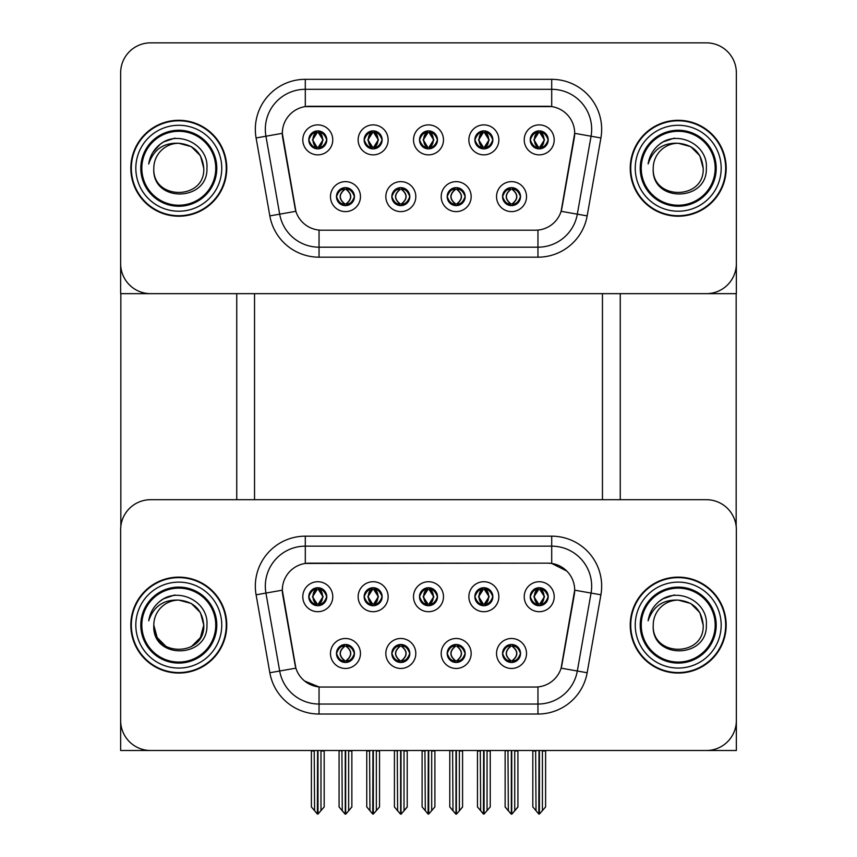 <?xml version="1.0" encoding="UTF-8"?>
<svg xmlns="http://www.w3.org/2000/svg" width="857" height="857" viewBox="0 0 857 857"><rect width="100%" height="100%" fill="white"/><g stroke="black" fill="none" stroke-linecap="round" stroke-linejoin="round"><path stroke-width="1.29" d="M419.512 596.718A8.988 8.988 0 0 0 428.5 605.717A8.988 8.988 0 0 0 437.488 596.718A8.988 8.988 0 0 0 428.5 587.731A8.988 8.988 0 0 0 419.512 596.718L419.587 596.718C421.451 601.743 423.787 604.164 426.593 603.981L425.983 605.353M413.513 596.718A14.987 14.987 0 0 0 428.5 611.705A14.987 14.987 0 0 0 443.487 596.718A14.987 14.987 0 0 0 428.5 581.732A14.987 14.987 0 0 0 413.513 596.718M447.183 653.473A8.988 8.988 0 0 0 456.181 662.472A8.988 8.988 0 0 0 465.169 653.473A8.988 8.988 0 0 0 456.181 644.485A8.988 8.988 0 0 0 447.183 653.473L447.268 653.473C448.972 658.315 451.307 660.736 454.274 660.736L455.346 660.736C449.389 655.894 449.389 651.052 455.346 646.21L454.274 646.21C451.36 646.146 449.025 648.567 447.268 653.473M441.194 653.473A14.987 14.987 0 0 0 456.181 668.46A14.987 14.987 0 0 0 471.168 653.473A14.987 14.987 0 0 0 456.181 638.486A14.987 14.987 0 0 0 441.194 653.473M474.864 596.718A8.988 8.988 0 0 0 483.862 605.717A8.988 8.988 0 0 0 492.85 596.718A8.988 8.988 0 0 0 483.862 587.731A8.988 8.988 0 0 0 474.864 596.718L474.949 596.718C476.813 601.743 479.149 604.164 481.955 603.981L481.345 605.353M468.865 596.718A14.987 14.987 0 0 0 483.862 611.705A14.987 14.987 0 0 0 498.849 596.718A14.987 14.987 0 0 0 483.862 581.732A14.987 14.987 0 0 0 468.865 596.718M530.226 596.718A8.988 8.988 0 0 0 539.214 605.717A8.988 8.988 0 0 0 548.212 596.718A8.988 8.988 0 0 0 539.214 587.731A8.988 8.988 0 0 0 530.226 596.718L530.301 596.718C532.165 601.743 534.5 604.164 537.307 603.981L536.696 605.353M524.227 596.718A14.987 14.987 0 0 0 539.214 611.705A14.987 14.987 0 0 0 554.2 596.718A14.987 14.987 0 0 0 539.214 581.732A14.987 14.987 0 0 0 524.227 596.718M364.15 596.718A8.988 8.988 0 0 0 373.138 605.717A8.988 8.988 0 0 0 382.136 596.718A8.988 8.988 0 0 0 373.138 587.731A8.988 8.988 0 0 0 364.15 596.718L364.236 596.718C366.1 601.743 368.435 604.164 371.242 603.981L370.631 605.353M358.151 596.718A14.987 14.987 0 0 0 373.138 611.705A14.987 14.987 0 0 0 388.135 596.718A14.987 14.987 0 0 0 373.138 581.732A14.987 14.987 0 0 0 358.151 596.718M308.788 596.718A8.988 8.988 0 0 0 317.786 605.717A8.988 8.988 0 0 0 326.774 596.718A8.988 8.988 0 0 0 317.786 587.731A8.988 8.988 0 0 0 308.788 596.718L308.874 596.718C310.737 601.743 313.073 604.164 315.879 603.981L315.269 605.353M302.8 596.718A14.987 14.987 0 0 0 317.786 611.705A14.987 14.987 0 0 0 332.773 596.718A14.987 14.987 0 0 0 317.786 581.732A14.987 14.987 0 0 0 302.8 596.718M336.469 653.473A8.988 8.988 0 0 0 345.467 662.472A8.988 8.988 0 0 0 354.455 653.473A8.988 8.988 0 0 0 345.467 644.485A8.988 8.988 0 0 0 336.469 653.473L336.555 653.473C338.258 658.315 340.593 660.736 343.561 660.736L344.632 660.736C338.676 655.894 338.676 651.052 344.632 646.21L343.561 646.21C340.647 646.146 338.311 648.567 336.555 653.473M330.481 653.473A14.987 14.987 0 0 0 345.467 668.46A14.987 14.987 0 0 0 360.454 653.473A14.987 14.987 0 0 0 345.467 638.486A14.987 14.987 0 0 0 330.481 653.473M391.831 653.473A8.988 8.988 0 0 0 400.819 662.472A8.988 8.988 0 0 0 409.817 653.473A8.988 8.988 0 0 0 400.819 644.485A8.988 8.988 0 0 0 391.831 653.473L391.906 653.473C393.62 658.315 395.955 660.736 398.923 660.736L399.983 660.736C394.038 655.894 394.038 651.052 399.983 646.21L398.923 646.21C396.009 646.146 393.674 648.567 391.906 653.473M385.832 653.473A14.987 14.987 0 0 0 400.819 668.46A14.987 14.987 0 0 0 415.806 653.473A14.987 14.987 0 0 0 400.819 638.486A14.987 14.987 0 0 0 385.832 653.473M502.545 653.473A8.988 8.988 0 0 0 511.533 662.472A8.988 8.988 0 0 0 520.531 653.473A8.988 8.988 0 0 0 511.533 644.485A8.988 8.988 0 0 0 502.545 653.473L502.63 653.473C504.334 658.315 506.669 660.736 509.636 660.736L510.697 660.736C504.752 655.894 504.752 651.052 510.697 646.21L509.636 646.21C506.723 646.146 504.387 648.567 502.63 653.473M496.546 653.473A14.987 14.987 0 0 0 511.533 668.46A14.987 14.987 0 0 0 526.519 653.473A14.987 14.987 0 0 0 511.533 638.486A14.987 14.987 0 0 0 496.546 653.473M282.317 590.119A26.974 26.974 0 0 0 282.724 594.812L295.054 664.753A26.974 26.974 0 0 0 321.621 687.046L535.379 687.046A26.974 26.974 0 0 0 561.946 664.753L574.276 594.812A26.974 26.974 0 0 0 547.709 563.145L309.291 563.145A26.974 26.974 0 0 0 282.317 590.119L282.606 586.124M120.644 529.669L120.644 750.496L736.356 750.496L736.356 529.669A29.974 29.974 0 0 0 706.382 499.695L150.618 499.695A29.974 29.974 0 0 0 120.644 529.669L120.644 720.523A29.974 29.974 0 0 0 150.618 750.496L706.382 750.496A29.974 29.974 0 0 0 736.356 720.523L736.356 529.669M602.46 293.651L602.46 499.695M254.54 293.651L254.54 499.695M419.512 139.873A8.988 8.988 0 0 0 428.5 148.872A8.988 8.988 0 0 0 437.488 139.873A8.988 8.988 0 0 0 428.5 130.885A8.988 8.988 0 0 0 419.512 139.873L419.587 139.873C421.365 134.977 423.701 132.556 426.593 132.61L425.983 131.239M413.513 139.873A14.987 14.987 0 0 0 428.5 154.86A14.987 14.987 0 0 0 443.487 139.873A14.987 14.987 0 0 0 428.5 124.886A14.987 14.987 0 0 0 413.513 139.873M447.183 196.628A8.988 8.988 0 0 0 456.181 205.626A8.988 8.988 0 0 0 465.169 196.628A8.988 8.988 0 0 0 456.181 187.64A8.988 8.988 0 0 0 447.183 196.628L447.268 196.628C448.972 201.47 451.307 203.891 454.274 203.902L455.346 203.902C449.389 199.049 449.389 194.207 455.346 189.365L454.274 189.365C451.36 189.301 449.025 191.722 447.268 196.628M441.194 196.628A14.987 14.987 0 0 0 456.181 211.615A14.987 14.987 0 0 0 471.168 196.628A14.987 14.987 0 0 0 456.181 181.641A14.987 14.987 0 0 0 441.194 196.628M474.864 139.873A8.988 8.988 0 0 0 483.862 148.872A8.988 8.988 0 0 0 492.85 139.873A8.988 8.988 0 0 0 483.862 130.885A8.988 8.988 0 0 0 474.864 139.873L474.949 139.873C476.728 134.977 479.063 132.556 481.955 132.61L481.345 131.239M468.865 139.873A14.987 14.987 0 0 0 483.862 154.86A14.987 14.987 0 0 0 498.849 139.873A14.987 14.987 0 0 0 483.862 124.886A14.987 14.987 0 0 0 468.865 139.873M530.226 139.873A8.988 8.988 0 0 0 539.214 148.872A8.988 8.988 0 0 0 548.212 139.873A8.988 8.988 0 0 0 539.214 130.885A8.988 8.988 0 0 0 530.226 139.873L530.301 139.873C532.079 134.977 534.414 132.556 537.307 132.61L536.696 131.239M524.227 139.873A14.987 14.987 0 0 0 539.214 154.86A14.987 14.987 0 0 0 554.2 139.873A14.987 14.987 0 0 0 539.214 124.886A14.987 14.987 0 0 0 524.227 139.873M364.15 139.873A8.988 8.988 0 0 0 373.138 148.872A8.988 8.988 0 0 0 382.136 139.873A8.988 8.988 0 0 0 373.138 130.885A8.988 8.988 0 0 0 364.15 139.873L364.236 139.873C366.014 134.977 368.349 132.556 371.242 132.61L370.631 131.239M358.151 139.873A14.987 14.987 0 0 0 373.138 154.86A14.987 14.987 0 0 0 388.135 139.873A14.987 14.987 0 0 0 373.138 124.886A14.987 14.987 0 0 0 358.151 139.873M308.788 139.873A8.988 8.988 0 0 0 317.786 148.872A8.988 8.988 0 0 0 326.774 139.873A8.988 8.988 0 0 0 317.786 130.885A8.988 8.988 0 0 0 308.788 139.873L308.874 139.873C310.652 134.977 312.987 132.556 315.879 132.61L315.269 131.239M302.8 139.873A14.987 14.987 0 0 0 317.786 154.86A14.987 14.987 0 0 0 332.773 139.873A14.987 14.987 0 0 0 317.786 124.886A14.987 14.987 0 0 0 302.8 139.873M336.469 196.628A8.988 8.988 0 0 0 345.467 205.626A8.988 8.988 0 0 0 354.455 196.628A8.988 8.988 0 0 0 345.467 187.64A8.988 8.988 0 0 0 336.469 196.628L336.555 196.628C338.258 201.47 340.593 203.891 343.561 203.902L344.632 203.902C338.676 199.049 338.676 194.207 344.632 189.365L343.561 189.365C340.647 189.301 338.311 191.722 336.555 196.628M330.481 196.628A14.987 14.987 0 0 0 345.467 211.615A14.987 14.987 0 0 0 360.454 196.628A14.987 14.987 0 0 0 345.467 181.641A14.987 14.987 0 0 0 330.481 196.628M391.831 196.628A8.988 8.988 0 0 0 400.819 205.626A8.988 8.988 0 0 0 409.817 196.628A8.988 8.988 0 0 0 400.819 187.64A8.988 8.988 0 0 0 391.831 196.628L391.906 196.628C393.62 201.47 395.955 203.891 398.923 203.902L399.983 203.902C394.038 199.049 394.038 194.207 399.983 189.365L398.923 189.365C396.009 189.301 393.674 191.722 391.906 196.628M385.832 196.628A14.987 14.987 0 0 0 400.819 211.615A14.987 14.987 0 0 0 415.806 196.628A14.987 14.987 0 0 0 400.819 181.641A14.987 14.987 0 0 0 385.832 196.628M502.545 196.628A8.988 8.988 0 0 0 511.533 205.626A8.988 8.988 0 0 0 520.531 196.628A8.988 8.988 0 0 0 511.533 187.64A8.988 8.988 0 0 0 502.545 196.628L502.63 196.628C504.334 201.47 506.669 203.891 509.636 203.902L510.697 203.902C504.752 199.049 504.752 194.207 510.697 189.365L509.636 189.365C506.723 189.301 504.387 191.722 502.63 196.628M496.546 196.628A14.987 14.987 0 0 0 511.533 211.615A14.987 14.987 0 0 0 526.519 196.628A14.987 14.987 0 0 0 511.533 181.641A14.987 14.987 0 0 0 496.546 196.628M282.317 133.285A26.974 26.974 0 0 0 282.724 137.966L295.054 207.908A26.974 26.974 0 0 0 321.621 230.201L535.379 230.201A26.974 26.974 0 0 0 561.946 207.908L574.276 137.966A26.974 26.974 0 0 0 547.709 106.3L309.291 106.3A26.974 26.974 0 0 0 282.317 133.285L282.606 129.278M120.644 72.824L120.644 293.651L736.356 293.651L736.356 72.824A29.974 29.974 0 0 0 706.382 42.85L150.618 42.85A29.974 29.974 0 0 0 120.644 72.824L120.644 263.677A29.974 29.974 0 0 0 150.618 293.651L706.382 293.651A29.974 29.974 0 0 0 736.356 263.677L736.356 72.824M130.832 625.096A47.96 47.96 0 0 0 178.792 673.056A47.96 47.96 0 0 0 226.762 625.096A47.96 47.96 0 0 0 178.792 577.136A47.96 47.96 0 0 0 130.832 625.096M630.238 625.096A47.96 47.96 0 0 0 678.208 673.056A47.96 47.96 0 0 0 726.168 625.096A47.96 47.96 0 0 0 678.208 577.136A47.96 47.96 0 0 0 630.238 625.096M305.296 536.171L551.704 536.171A49.963 49.963 0 0 1 600.907 594.801L587.163 672.745A49.963 49.963 0 0 1 537.96 714.031L319.04 714.031A49.963 49.963 0 0 1 269.837 672.745L256.093 594.801A49.963 49.963 0 0 1 305.296 536.171L305.296 546.155L551.704 546.155A39.968 39.968 0 0 1 591.062 593.065L577.318 671.01A39.968 39.968 0 0 1 537.96 704.036L319.04 704.036A39.968 39.968 0 0 1 279.682 671.01L265.938 593.065A39.968 39.968 0 0 1 305.296 546.155L305.296 563.445L547.709 563.145L551.704 563.445L566.777 571.041M535.379 687.046L321.621 687.046M319.04 714.031L319.04 686.928L304.642 681.026M600.907 594.801L574.683 590.184L561.11 668.149L587.163 672.745M269.837 672.745L295.89 668.149L282.317 590.184L265.938 593.065A39.968 39.968 0 0 1 265.327 586.124M561.946 664.753L561.774 665.6M295.226 665.6L295.054 664.753M706.382 499.695L150.618 499.695M130.832 168.251A47.96 47.96 0 0 0 178.792 216.21A47.96 47.96 0 0 0 226.762 168.251A47.96 47.96 0 0 0 178.792 120.291A47.96 47.96 0 0 0 130.832 168.251M630.238 168.251A47.96 47.96 0 0 0 678.208 216.21A47.96 47.96 0 0 0 726.168 168.251A47.96 47.96 0 0 0 678.208 120.291A47.96 47.96 0 0 0 630.238 168.251M305.296 79.326L305.296 106.6L551.704 106.6L551.704 89.31A39.968 39.968 0 0 1 591.062 136.22L577.318 214.164A39.968 39.968 0 0 1 537.96 247.191L319.04 247.191A39.968 39.968 0 0 1 279.682 214.164L265.938 136.22A39.968 39.968 0 0 1 305.296 89.31L551.704 89.31L551.704 79.326A49.963 49.963 0 0 1 600.907 137.956L587.163 215.9A49.963 49.963 0 0 1 537.96 257.186L319.04 257.186A49.963 49.963 0 0 1 269.837 215.9L256.093 137.956A49.963 49.963 0 0 1 305.296 79.326L551.704 79.326M535.379 230.201L321.621 230.201M600.907 137.956L574.683 133.338L561.11 211.304L587.163 215.9M269.837 215.9L295.89 211.304L282.317 133.338L265.938 136.22A39.968 39.968 0 0 1 265.327 129.278M561.946 207.908L561.774 208.765M295.226 208.765L295.054 207.908M706.382 42.85L150.618 42.85M513.086 662.332L512.368 660.736L513.439 660.736C516.353 660.801 518.689 658.38 520.445 653.462C518.731 648.62 516.396 646.21 513.439 646.21L514.05 644.839M513.086 644.614L512.368 646.21L513.439 646.21M510.997 660.736L510.247 662.375L511.008 660.736C504.677 655.894 504.677 651.052 511.008 646.21L510.247 644.571L511.008 646.21C504.891 651.052 504.891 655.894 510.997 660.736M510.697 646.21L509.99 644.614M512.368 646.21L512.829 644.571L512.368 646.21C518.324 651.052 518.324 655.894 512.368 660.736L512.829 662.375L512.068 660.736C518.185 655.894 518.185 651.052 512.079 646.21C518.389 651.052 518.389 655.894 512.068 660.736L512.368 660.736M507.965 750.496L508.34 810.722L511.126 814.054L511.95 814.054L517.928 806.919L517.928 751L514.736 751L514.736 810.829L517.928 807.015L517.928 751.096M511.736 750.496L511.736 814.15L514.736 810.829M508.34 751L505.137 750.496L505.137 807.015L511.34 814.15L511.34 750.496M505.137 806.919L508.34 810.829M535.646 750.496L536.021 810.722L538.807 814.054L539.01 750.496M539.417 750.496L539.417 814.054L545.609 806.919L545.609 751L542.417 751L542.781 750.496M536.021 751L532.818 751L532.818 806.919L536.021 810.722M542.417 810.722L542.417 751M537.66 605.578L538.378 603.981L537.307 603.981M537.66 587.859L538.378 589.455L537.307 589.455C534.414 589.402 532.079 591.823 530.301 596.718M548.212 596.718L548.126 596.718C546.391 591.887 544.056 589.466 541.121 589.455L540.049 589.455L544.591 596.718L540.049 603.981L541.121 603.981L541.731 605.353M548.126 596.718C546.327 601.657 543.991 604.078 541.121 603.981M538.378 603.981L534.018 596.718L538.667 589.455C533.097 589.648 532.915 603.049 538.678 603.981L533.836 596.718L538.378 589.455M539.76 589.455L539.76 589.455C545.331 589.648 545.513 603.049 539.749 603.981L540.499 605.62L539.76 603.981L544.409 596.718L539.76 589.455L540.51 587.816L539.749 589.455M457.724 662.332L457.017 660.736L458.077 660.736C460.991 660.801 463.337 658.38 465.094 653.462C463.369 648.62 461.034 646.21 458.077 646.21L458.688 644.839M457.724 644.614L457.017 646.21L458.077 646.21M455.635 660.736L454.885 662.375L455.645 660.736C449.325 655.894 449.325 651.052 455.645 646.21L454.885 644.571L455.645 646.21C449.529 651.052 449.529 655.894 455.635 660.736M455.346 646.21L454.628 644.614M457.017 646.21L457.467 644.571L457.017 646.21C462.962 651.052 462.962 655.894 457.017 660.736L457.467 662.375L456.706 660.736C462.823 655.894 462.823 651.052 456.717 646.21C463.037 651.052 463.037 655.894 456.706 660.736L457.017 660.736M452.614 750.496L452.978 810.722L455.774 814.054L456.588 814.054L462.576 806.919L462.576 751L459.373 751L459.373 810.829L462.576 807.015L462.576 751.096M456.374 750.496L456.374 814.15L459.373 810.829M452.978 751L449.786 750.496L449.786 807.015L455.978 814.15L455.978 750.496M449.786 806.919L452.978 810.829M402.372 662.332L401.654 660.736L402.726 660.736C405.64 660.801 407.975 658.38 409.732 653.462C408.018 648.62 405.682 646.21 402.726 646.21L403.336 644.839M402.372 644.614L401.654 646.21L402.726 646.21M400.283 660.736L399.533 662.375L400.294 660.736C393.963 655.894 393.963 651.052 400.294 646.21L399.533 644.571L400.294 646.21C394.177 651.052 394.177 655.894 400.283 660.736M399.983 646.21L399.276 644.614M401.654 646.21L402.115 644.571L401.654 646.21C407.611 651.052 407.611 655.894 401.654 660.736L402.115 662.375L401.355 660.736C407.471 655.894 407.471 651.052 401.365 646.21C407.675 651.052 407.675 655.894 401.355 660.736L401.654 660.736M397.252 750.496L397.627 810.722L400.412 814.054L401.226 814.054L407.214 806.919L407.214 751L404.022 751L404.022 810.829L407.214 807.015L407.214 751.096M401.022 750.496L401.022 814.15L404.022 810.829M397.627 751L394.424 750.496L394.424 807.015L400.626 814.15L400.626 750.496M394.424 806.919L397.627 810.829M347.01 662.332L346.303 660.736L347.364 660.736C350.277 660.801 352.623 658.38 354.37 653.462C352.656 648.62 350.32 646.21 347.364 646.21L347.974 644.839M347.01 644.614L346.303 646.21L347.364 646.21M344.921 660.736L344.171 662.375L344.932 660.736C338.611 655.894 338.611 651.052 344.932 646.21L344.171 644.571L344.932 646.21C338.815 651.052 338.815 655.894 344.921 660.736M344.632 646.21L343.914 644.614M346.303 646.21L346.753 644.571L346.303 646.21C352.248 651.052 352.248 655.894 346.303 660.736L346.753 662.375L345.992 660.736C352.109 655.894 352.109 651.052 346.003 646.21C352.323 651.052 352.323 655.894 345.992 660.736L346.303 660.736M341.9 750.496L342.264 810.722L345.05 814.054L345.874 814.054L351.863 806.919L351.863 751L348.66 751L348.66 810.829L351.863 807.015L351.863 751.096M345.66 750.496L345.66 814.15L348.66 810.829M342.264 751L339.072 750.496L339.072 807.015L345.264 814.15L345.264 750.496M339.072 806.919L342.264 810.829M480.295 750.496L480.659 810.722L483.444 814.054L483.659 750.496M484.055 750.496L484.055 814.054L490.247 806.919L490.247 751L487.055 751L487.429 750.496M480.659 751L477.467 751L477.467 806.919L480.659 810.722M487.055 810.722L487.055 751M482.309 605.578L483.016 603.981L481.955 603.981M482.309 587.859L483.016 589.455L481.955 589.455C479.063 589.402 476.728 591.823 474.949 596.718M492.85 596.718L492.764 596.718C491.029 591.887 488.694 589.466 485.758 589.455L484.698 589.455L489.229 596.718L484.698 603.981L485.758 603.981L486.369 605.353M492.764 596.718C490.965 601.657 488.629 604.078 485.758 603.981M483.016 589.455L478.485 596.718L483.316 603.981L478.656 596.718L483.316 589.455L482.566 587.816M483.016 603.981L482.566 605.62M485.148 605.62L484.398 603.981L489.058 596.718L484.398 589.455L485.148 587.816M424.933 750.496L425.308 810.722L428.093 814.054L428.296 750.496M428.704 750.496L428.704 814.054L434.895 806.919L434.895 751L431.692 751L432.067 750.496M425.308 751L422.105 751L422.105 806.919L425.308 810.722M431.692 810.722L431.692 751M426.947 605.578L427.664 603.981L426.593 603.981M426.947 587.859L427.664 589.455L426.593 589.455C423.701 589.402 421.365 591.823 419.587 596.718M437.488 596.718L437.413 596.718C435.677 591.887 433.342 589.466 430.407 589.455L429.336 589.455L433.878 596.718L429.336 603.981L430.407 603.981L431.017 605.353M437.413 596.718C435.613 601.657 433.278 604.078 430.407 603.981M427.664 603.981L423.304 596.718L427.954 589.455C422.383 589.648 422.201 603.049 427.964 603.981L423.122 596.718L427.664 589.455M429.046 589.455L429.046 589.455C434.617 589.648 434.799 603.049 429.036 603.981L429.786 605.62L429.046 603.981L433.696 596.718L429.046 589.455L429.796 587.816L429.036 589.455M369.571 750.496L369.945 810.722L372.731 814.054L372.945 750.496M373.341 750.496L373.341 814.054L379.533 806.919L379.533 751L376.341 751L376.705 750.496M369.945 751L366.753 751L366.753 806.919L369.945 810.722M376.341 810.722L376.341 751M371.595 605.578L372.302 603.981L371.242 603.981M371.595 587.859L372.302 589.455L371.242 589.455C368.349 589.402 366.014 591.823 364.236 596.718M382.136 596.718L382.051 596.718C380.315 591.887 377.98 589.466 375.045 589.455L373.984 589.455L378.515 596.718L373.984 603.981L375.045 603.981L375.655 605.353M382.051 596.718C380.251 601.657 377.916 604.078 375.045 603.981M372.302 589.455L367.771 596.718L372.602 603.981L367.942 596.718L372.602 589.455L371.852 587.816M372.302 603.981L371.852 605.62M374.434 605.62L373.684 603.981L378.344 596.718L373.684 589.455L374.434 587.816M314.219 750.496L314.583 810.722L317.379 814.054L317.583 750.496M317.99 750.496L317.99 814.054L324.182 806.919L324.182 751L320.979 751L321.354 750.496M314.583 751L311.391 751L311.391 806.919L314.583 810.722M320.979 810.722L320.979 751M316.233 605.578L316.951 603.981L315.879 603.981M316.233 587.859L316.951 589.455L315.879 589.455C312.987 589.402 310.652 591.823 308.874 596.718M326.774 596.718L326.699 596.718C324.964 591.887 322.628 589.466 319.693 589.455L318.622 589.455L323.164 596.718L318.622 603.981L319.693 603.981L320.304 605.353M326.699 596.718C324.899 601.657 322.564 604.078 319.693 603.981M316.951 603.981L312.591 596.718L317.24 589.455C311.669 589.648 311.487 603.049 317.251 603.981L312.409 596.718L316.951 589.455M318.333 589.455L318.333 589.455C323.903 589.648 324.085 603.049 318.322 603.981L319.072 605.62L318.333 603.981L322.982 596.718L318.333 589.455L319.083 587.816L318.322 589.455M513.086 205.487L512.368 203.902L513.439 203.902C516.353 203.955 518.689 201.534 520.445 196.617C518.731 191.786 516.396 189.365 513.439 189.365L514.05 187.994M513.086 187.769L512.368 189.365L513.439 189.365M512.368 203.902L512.829 205.53L512.068 203.902C518.185 199.049 518.185 194.207 512.079 189.365L512.829 187.726L512.079 189.365C518.389 194.207 518.389 199.049 512.068 203.902L512.368 203.902C518.324 199.049 518.324 194.207 512.368 189.365M510.997 203.902L510.247 205.53L511.008 203.902C504.677 199.049 504.677 194.207 511.008 189.365C504.891 194.207 504.891 199.049 510.997 203.902M510.697 189.365L509.99 187.769M548.212 139.873L548.126 139.873C546.391 135.042 544.056 132.621 541.121 132.61L540.049 132.61L544.591 139.873L540.049 147.136L541.121 147.136L541.731 148.507M537.66 131.014L538.378 132.61L537.307 132.61M539.76 132.61L539.76 132.61C545.331 132.803 545.513 146.204 539.749 147.136L540.499 148.775L539.76 147.136L544.409 139.873L539.76 132.61L540.51 130.971L539.749 132.61M548.126 139.873C546.327 144.812 543.991 147.233 541.121 147.136M538.378 132.61L533.836 139.873L538.378 147.136L537.307 147.136C534.5 147.318 532.165 144.897 530.301 139.873M538.378 147.136L534.018 139.873L538.667 132.61C533.097 132.803 532.915 146.204 538.678 147.136L537.66 148.732M120.837 293.651L120.837 526.219M236.746 293.651L236.746 499.695M620.254 293.651L620.254 499.695M736.163 293.651L736.163 526.219M457.724 205.487L457.017 203.902L458.077 203.902C460.991 203.955 463.337 201.534 465.094 196.617C463.369 191.786 461.034 189.365 458.077 189.365L458.688 187.994M457.724 187.769L457.017 189.365L458.077 189.365M457.017 203.902L457.467 205.53L456.706 203.902C462.823 199.049 462.823 194.207 456.717 189.365L457.467 187.726L456.717 189.365C463.037 194.207 463.037 199.049 456.706 203.902L457.017 203.902C462.962 199.049 462.962 194.207 457.017 189.365M455.635 203.902L454.885 205.53L455.645 203.902C449.325 199.049 449.325 194.207 455.645 189.365C449.529 194.207 449.529 199.049 455.635 203.902M455.346 189.365L454.628 187.769M402.372 205.487L401.654 203.902L402.726 203.902C405.64 203.955 407.975 201.534 409.732 196.617C408.018 191.786 405.682 189.365 402.726 189.365L403.336 187.994M402.372 187.769L401.654 189.365L402.726 189.365M401.654 203.902L402.115 205.53L401.355 203.902C407.471 199.049 407.471 194.207 401.365 189.365L402.115 187.726L401.365 189.365C407.675 194.207 407.675 199.049 401.355 203.902L401.654 203.902C407.611 199.049 407.611 194.207 401.654 189.365M400.283 203.902L399.533 205.53L400.294 203.902C393.963 199.049 393.963 194.207 400.294 189.365C394.177 194.207 394.177 199.049 400.283 203.902M399.983 189.365L399.276 187.769M347.01 205.487L346.303 203.902L347.364 203.902C350.277 203.955 352.623 201.534 354.37 196.617C352.656 191.786 350.32 189.365 347.364 189.365L347.974 187.994M347.01 187.769L346.303 189.365L347.364 189.365M346.303 203.902L346.753 205.53L345.992 203.902C352.109 199.049 352.109 194.207 346.003 189.365L346.753 187.726L346.003 189.365C352.323 194.207 352.323 199.049 345.992 203.902L346.303 203.902C352.248 199.049 352.248 194.207 346.303 189.365M344.921 203.902L344.171 205.53L344.932 203.902C338.611 199.049 338.611 194.207 344.932 189.365C338.815 194.207 338.815 199.049 344.921 203.902M344.632 189.365L343.914 187.769M492.85 139.873L492.764 139.873C491.029 135.042 488.694 132.621 485.758 132.61L484.698 132.61L489.229 139.873L484.698 147.136L485.758 147.136L486.369 148.507M482.309 131.014L483.016 132.61L481.955 132.61M485.148 148.775L484.398 147.136L489.058 139.873L484.398 132.61L485.148 130.971M492.764 139.873C490.965 144.812 488.629 147.233 485.758 147.136M483.016 132.61L478.485 139.873L483.016 147.136L481.955 147.136C479.149 147.318 476.813 144.897 474.949 139.873M482.309 148.732L483.316 147.136L478.656 139.873L483.316 132.61L482.566 130.971M483.016 147.136L482.566 148.775M437.488 139.873L437.413 139.873C435.677 135.042 433.342 132.621 430.407 132.61L429.336 132.61L433.878 139.873L429.336 147.136L430.407 147.136L431.017 148.507M426.947 131.014L427.664 132.61L426.593 132.61M429.046 132.61L429.046 132.61C434.617 132.803 434.799 146.204 429.036 147.136L429.786 148.775L429.046 147.136L433.696 139.873L429.046 132.61L429.796 130.971L429.036 132.61M437.413 139.873C435.613 144.812 433.278 147.233 430.407 147.136M427.664 132.61L423.122 139.873L427.664 147.136L426.593 147.136C423.787 147.318 421.451 144.897 419.587 139.873M427.664 147.136L423.304 139.873L427.954 132.61C422.383 132.803 422.201 146.204 427.964 147.136L426.947 148.732M382.136 139.873L382.051 139.873C380.315 135.042 377.98 132.621 375.045 132.61L373.984 132.61L378.515 139.873L373.984 147.136L375.045 147.136L375.655 148.507M371.595 131.014L372.302 132.61L371.242 132.61M374.434 148.775L373.684 147.136L378.344 139.873L373.684 132.61L374.434 130.971M382.051 139.873C380.251 144.812 377.916 147.233 375.045 147.136M372.302 132.61L367.771 139.873L372.302 147.136L371.242 147.136C368.435 147.318 366.1 144.897 364.236 139.873M371.595 148.732L372.602 147.136L367.942 139.873L372.602 132.61L371.852 130.971M372.302 147.136L371.852 148.775M326.774 139.873L326.699 139.873C324.964 135.042 322.628 132.621 319.693 132.61L318.622 132.61L323.164 139.873L318.622 147.136L319.693 147.136L320.304 148.507M316.233 131.014L316.951 132.61L315.879 132.61M318.333 132.61L318.333 132.61C323.903 132.803 324.085 146.204 318.322 147.136L319.072 148.775L318.333 147.136L322.982 139.873L318.333 132.61L319.083 130.971L318.322 132.61M326.699 139.873C324.899 144.812 322.564 147.233 319.693 147.136M316.951 132.61L312.409 139.873L316.951 147.136L315.879 147.136C313.073 147.318 310.737 144.897 308.874 139.873M316.951 147.136L312.591 139.873L317.24 132.61C311.669 132.803 311.487 146.204 317.251 147.136L316.233 148.732M215.76 625.096A36.969 36.969 0 0 1 178.792 662.065A36.969 36.969 0 0 1 141.823 625.096A36.969 36.969 0 0 1 178.792 588.127A36.969 36.969 0 0 1 215.76 625.096M131.335 625.096A47.467 47.467 0 0 1 178.792 577.629A47.467 47.467 0 0 1 226.259 625.096A47.467 47.467 0 0 1 178.792 672.563A47.467 47.467 0 0 1 131.335 625.096M178.792 600.114C193.961 601.593 202.295 609.927 203.773 625.096C205.305 657.319 152.289 657.319 153.81 625.096L157.163 637.587L166.301 646.735L157.163 637.587L153.81 625.096A24.982 24.982 0 0 1 178.792 600.114L191.282 603.467L200.431 612.605L203.773 625.096L200.431 612.605L191.282 603.467L178.792 600.114L191.282 603.467L200.431 612.605L203.773 625.096L200.431 612.605L191.282 603.467L178.792 600.114C163.676 599.397 153.649 606.295 148.711 620.8C149.986 612.734 153.799 606.167 160.163 601.089C178.181 586.359 208.797 601.582 206.944 625.096C208.101 659.001 151.603 659.783 153.81 625.096C152.289 657.319 205.305 657.319 203.773 625.096L200.431 637.587L191.282 646.735L200.431 637.587L203.773 625.096L200.431 637.587L191.282 646.735M203.773 625.096C205.305 657.319 152.289 657.319 153.81 625.096M160.13 601.121L163.601 598.775L174.924 594.951M215.76 168.251A36.969 36.969 0 0 1 178.792 205.219A36.969 36.969 0 0 1 141.823 168.251A36.969 36.969 0 0 1 178.792 131.282A36.969 36.969 0 0 1 215.76 168.251M131.335 168.251A47.467 47.467 0 0 1 178.792 120.794A47.467 47.467 0 0 1 226.259 168.251A47.467 47.467 0 0 1 178.792 215.718A47.467 47.467 0 0 1 131.335 168.251M178.792 143.269C163.676 142.551 153.649 149.45 148.711 163.955C149.986 155.888 153.799 149.322 160.163 144.255C178.181 129.514 208.797 144.737 206.944 168.251C208.101 202.156 151.603 202.938 153.81 168.251C152.289 200.474 205.305 200.474 203.773 168.251C205.305 200.474 152.289 200.474 153.81 168.251C152.289 200.474 205.305 200.474 203.773 168.251C205.305 200.474 152.289 200.474 153.81 168.251A24.982 24.982 0 0 1 178.792 143.269L191.282 146.622L200.431 155.76L203.773 168.251L200.431 155.76L191.282 146.622L178.792 143.269L191.282 146.622L200.431 155.76L203.773 168.251L200.431 155.76L191.282 146.622L178.792 143.269C193.961 144.747 202.295 153.082 203.773 168.251M160.13 144.276L163.601 141.93L174.924 138.116M152.91 152.321L160.163 144.255M715.177 625.096A36.969 36.969 0 0 1 678.208 662.065A36.969 36.969 0 0 1 641.24 625.096A36.969 36.969 0 0 1 678.208 588.127A36.969 36.969 0 0 1 715.177 625.096M630.741 625.096A47.467 47.467 0 0 1 678.208 577.629A47.467 47.467 0 0 1 725.665 625.096A47.467 47.467 0 0 1 678.208 672.563A47.467 47.467 0 0 1 630.741 625.096M678.208 600.114C663.082 599.397 653.055 606.295 648.117 620.8C649.392 612.734 653.205 606.167 659.569 601.089C677.598 586.359 708.203 601.582 706.35 625.096C707.507 659.001 651.009 659.783 653.227 625.096C651.695 657.319 704.711 657.319 703.19 625.096C704.711 657.319 651.695 657.319 653.227 625.096C651.695 657.319 704.711 657.319 703.19 625.096C704.711 657.319 651.695 657.319 653.227 625.096A24.982 24.982 0 0 1 678.208 600.114L690.699 603.467L699.837 612.605L703.19 625.096L699.837 612.605L690.699 603.467L678.208 600.114L690.699 603.467L699.837 612.605L703.19 625.096L699.837 612.605L690.699 603.467L678.208 600.114C693.377 601.593 701.701 609.927 703.19 625.096M659.536 601.121L663.007 598.775L674.33 594.951M715.177 168.251A36.969 36.969 0 0 1 678.208 205.219A36.969 36.969 0 0 1 641.24 168.251A36.969 36.969 0 0 1 678.208 131.282A36.969 36.969 0 0 1 715.177 168.251M630.741 168.251A47.467 47.467 0 0 1 678.208 120.794A47.467 47.467 0 0 1 725.665 168.251A47.467 47.467 0 0 1 678.208 215.718A47.467 47.467 0 0 1 630.741 168.251M678.208 143.269C663.082 142.551 653.055 149.45 648.117 163.955C649.392 155.888 653.205 149.322 659.569 144.255C677.598 129.514 708.203 144.737 706.35 168.251C707.507 202.156 651.009 202.938 653.227 168.251C651.695 200.474 704.711 200.474 703.19 168.251C704.711 200.474 651.695 200.474 653.227 168.251C651.695 200.474 704.711 200.474 703.19 168.251C704.711 200.474 651.695 200.474 653.227 168.251A24.982 24.982 0 0 1 678.208 143.269L690.699 146.622L699.837 155.76L703.19 168.251L699.837 155.76L690.699 146.622L678.208 143.269L690.699 146.622L699.837 155.76L703.19 168.251L699.837 155.76L690.699 146.622L678.208 143.269C693.377 144.747 701.701 153.082 703.19 168.251M659.536 144.276L663.007 141.93L674.33 138.116M551.704 536.171L551.704 563.445M537.96 686.928L537.96 714.031M256.093 594.801L265.938 593.065M537.96 230.083L537.96 257.186M319.04 257.186L319.04 230.083M256.093 137.956L265.938 136.22M509.636 660.736L509.026 662.107M509.99 662.332L510.697 660.736M509.636 646.21L509.026 644.839M513.439 660.736L514.05 662.107M537.307 589.455L536.696 588.084M541.121 589.455L541.731 588.084M540.767 587.859L540.049 589.455M540.767 605.578L540.049 603.981M537.917 605.62L538.667 603.981L537.928 605.62M537.917 587.816L538.667 589.455L537.928 587.816M454.274 660.736L453.664 662.107M454.628 662.332L455.346 660.736M454.274 646.21L453.664 644.839M458.077 660.736L458.688 662.107M398.923 660.736L398.312 662.107M399.276 662.332L399.983 660.736M398.923 646.21L398.312 644.839M402.726 660.736L403.336 662.107M343.561 660.736L342.95 662.107M343.914 662.332L344.632 660.736M343.561 646.21L342.95 644.839M347.364 660.736L347.974 662.107M481.955 589.455L481.345 588.084M485.758 589.455L486.369 588.084M485.405 587.859L484.698 589.455M485.405 605.578L484.698 603.981M426.593 589.455L425.983 588.084M430.407 589.455L431.017 588.084M430.053 587.859L429.336 589.455M430.053 605.578L429.336 603.981M427.204 605.62L427.954 603.981L427.215 605.62M427.204 587.816L427.954 589.455L427.215 587.816M371.242 589.455L370.631 588.084M375.045 589.455L375.655 588.084M374.691 587.859L373.984 589.455M374.691 605.578L373.984 603.981M315.879 589.455L315.269 588.084M319.693 589.455L320.304 588.084M319.34 587.859L318.622 589.455M319.34 605.578L318.622 603.981M316.49 605.62L317.24 603.981L316.501 605.62M316.49 587.816L317.24 589.455L316.501 587.816M513.439 203.902L514.05 205.262M509.636 189.365L509.026 187.994M509.636 203.902L509.026 205.262M509.99 205.487L510.697 203.902M541.121 132.61L541.731 131.239M540.767 131.014L540.049 132.61M537.917 130.971L538.667 132.61L537.928 130.971M540.767 148.732L540.049 147.136M537.307 147.136L536.696 148.507M537.917 148.775L538.667 147.136L537.928 148.775M458.077 203.902L458.688 205.262M454.274 189.365L453.664 187.994M454.274 203.902L453.664 205.262M454.628 205.487L455.346 203.902M402.726 203.902L403.336 205.262M398.923 189.365L398.312 187.994M398.923 203.902L398.312 205.262M399.276 205.487L399.983 203.902M347.364 203.902L347.974 205.262M343.561 189.365L342.95 187.994M343.561 203.902L342.95 205.262M343.914 205.487L344.632 203.902M485.758 132.61L486.369 131.239M485.405 131.014L484.698 132.61M485.405 148.732L484.698 147.136M481.955 147.136L481.345 148.507M430.407 132.61L431.017 131.239M430.053 131.014L429.336 132.61M427.204 130.971L427.954 132.61L427.215 130.971M430.053 148.732L429.336 147.136M426.593 147.136L425.983 148.507M427.204 148.775L427.954 147.136L427.215 148.775M375.045 132.61L375.655 131.239M374.691 131.014L373.984 132.61M374.691 148.732L373.984 147.136M371.242 147.136L370.631 148.507M319.693 132.61L320.304 131.239M319.34 131.014L318.622 132.61M316.49 130.971L317.24 132.61L316.501 130.971M319.34 148.732L318.622 147.136M315.879 147.136L315.269 148.507M316.49 148.775L317.24 147.136L316.501 148.775M216.789 625.096A37.997 37.997 0 0 1 178.792 663.093A37.997 37.997 0 0 1 140.794 625.096A37.997 37.997 0 0 1 178.792 587.099A37.997 37.997 0 0 1 216.789 625.096M135.824 625.096A42.968 42.968 0 0 1 178.792 582.128A42.968 42.968 0 0 1 221.759 625.096A42.968 42.968 0 0 1 178.792 668.064A42.968 42.968 0 0 1 135.824 625.096M216.789 168.251A37.997 37.997 0 0 1 178.792 206.248A37.997 37.997 0 0 1 140.794 168.251A37.997 37.997 0 0 1 178.792 130.253A37.997 37.997 0 0 1 216.789 168.251M135.824 168.251A42.968 42.968 0 0 1 178.792 125.283A42.968 42.968 0 0 1 221.759 168.251A42.968 42.968 0 0 1 178.792 211.218A42.968 42.968 0 0 1 135.824 168.251M716.206 625.096A37.997 37.997 0 0 1 678.208 663.093A37.997 37.997 0 0 1 640.211 625.096A37.997 37.997 0 0 1 678.208 587.099A37.997 37.997 0 0 1 716.206 625.096M635.241 625.096A42.968 42.968 0 0 1 678.208 582.128A42.968 42.968 0 0 1 721.176 625.096A42.968 42.968 0 0 1 678.208 668.064A42.968 42.968 0 0 1 635.241 625.096M716.206 168.251A37.997 37.997 0 0 1 678.208 206.248A37.997 37.997 0 0 1 640.211 168.251A37.997 37.997 0 0 1 678.208 130.253A37.997 37.997 0 0 1 716.206 168.251M635.241 168.251A42.968 42.968 0 0 1 678.208 125.283A42.968 42.968 0 0 1 721.176 168.251A42.968 42.968 0 0 1 678.208 211.218A42.968 42.968 0 0 1 635.241 168.251M482.577 605.62L483.327 603.981C477.563 603.049 477.735 589.648 483.327 589.455L482.577 587.816M485.137 587.816L484.387 589.455C489.979 589.648 490.15 603.049 484.387 603.981L485.137 605.62M371.863 605.62L372.613 603.981C366.85 603.049 367.021 589.648 372.613 589.455L371.863 587.816M374.423 587.816L373.673 589.455C379.265 589.648 379.437 603.049 373.673 603.981L374.423 605.62M485.137 130.971L484.387 132.61C489.979 132.803 490.15 146.204 484.387 147.136L485.137 148.775M482.577 130.971L483.327 132.61C477.735 132.803 477.563 146.204 483.327 147.136L482.577 148.775M374.423 130.971L373.673 132.61C379.265 132.803 379.437 146.204 373.673 147.136L374.423 148.775M371.863 130.971L372.613 132.61C367.021 132.803 366.85 146.204 372.613 147.136L371.863 148.775"/></g></svg>

